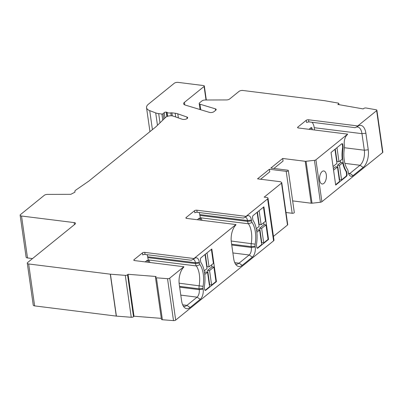 <?xml version="1.0" encoding="UTF-8"?>
<svg xmlns="http://www.w3.org/2000/svg" width="403" height="403" viewBox="0 0 403 403"><rect width="100%" height="100%" fill="white"/><g stroke="black" fill="none" stroke-linecap="round" stroke-linejoin="round"><path stroke-width="0.6" d="M148.5 104.125L174.287 83.25A2.856 1.154 171.9 0 1 178.166 82.383L203.5 85.552A1.713 0.69 171.9 0 1 204.331 86.015A1.713 0.69 171.9 0 1 204.094 86.438L184.428 102.357A5.713 2.307 -8.1 0 0 183.642 103.773A5.713 2.307 -8.1 0 0 185.244 105.072L209.53 112.407A2.856 1.154 -8.1 0 0 210.114 112.523A2.856 1.154 -8.1 0 0 213.998 111.656L215.791 110.2A2.856 1.154 -8.1 0 0 216.184 109.495A2.856 1.154 -8.1 0 0 215.388 108.845L199.989 104.196A2.856 1.154 171.9 0 1 199.188 103.546A2.856 1.154 171.9 0 1 199.581 102.836L201.958 100.916A2.856 1.154 171.9 0 1 205.162 100.009L226.385 99.939A2.856 1.154 -8.1 0 0 229.589 99.032L239.08 91.35A2.856 1.154 171.9 0 1 242.959 90.484L324.591 100.69A1.713 0.69 171.9 0 1 324.717 100.71L338.107 103.072A1.713 0.69 171.9 0 1 338.812 103.516A1.713 0.69 171.9 0 1 338.495 103.999L337.835 104.453L363.138 108.916L363.798 108.457A1.713 0.69 171.9 0 1 366.171 108.019L376.18 109.782A1.713 0.69 171.9 0 1 376.886 110.226A1.713 0.69 171.9 0 1 376.649 110.649L357.763 125.938L308.562 119.782A1.713 0.69 -8.1 0 0 306.23 120.306L297.837 127.096A1.713 0.69 -8.1 0 0 297.605 127.524A1.713 0.69 -8.1 0 0 298.432 127.983L347.633 134.134L315.917 159.815A1.713 0.69 171.9 0 1 314.431 160.329L306.053 161.281A1.713 0.69 171.9 0 1 305.207 161.286L282.705 158.47L270.836 168.076L287.646 170.177A1.431 0.574 171.9 0 1 288.336 170.565A1.431 0.574 171.9 0 1 287.656 171.174A1.431 0.574 171.9 0 1 286.201 171.351L269.39 169.25L257.527 178.856L280.03 181.667A1.713 0.69 171.9 0 1 280.644 181.854L281.541 182.403A1.713 0.69 171.9 0 1 281.757 182.68A1.713 0.69 171.9 0 1 281.521 183.103L264.192 197.132L266.63 197.435A2.856 1.154 171.9 0 1 268.01 198.205A2.856 1.154 171.9 0 1 267.617 198.911L246.057 216.366L196.855 210.215A1.713 0.69 -8.1 0 0 194.523 210.734L186.131 217.529A1.713 0.69 -8.1 0 0 185.894 217.952A1.713 0.69 -8.1 0 0 186.725 218.416L235.926 224.567L193.964 258.535L144.763 252.384A1.713 0.69 -8.1 0 0 142.43 252.903L134.038 259.698A1.713 0.69 -8.1 0 0 133.806 260.121A1.713 0.69 -8.1 0 0 134.632 260.585L183.833 266.736L169.728 278.156A1.713 0.69 171.9 0 1 167.527 278.69L156.424 277.813A1.713 0.69 171.9 0 1 155.462 277.34A1.713 0.69 171.9 0 1 155.629 276.977L156.122 276.498L128.043 274.287L127.55 274.765A1.713 0.69 171.9 0 1 125.283 275.36L110.422 274.186A1.713 0.69 171.9 0 1 110.291 274.176L28.658 263.97A2.856 1.154 171.9 0 1 27.278 263.199A2.856 1.154 171.9 0 1 27.671 262.494L75.134 224.068A2.856 1.154 -8.1 0 0 75.527 223.363A2.856 1.154 -8.1 0 0 74.142 222.592L21.53 216.018A2.856 1.154 171.9 0 1 20.15 215.247A2.856 1.154 171.9 0 1 20.543 214.542L44.305 195.304A2.856 1.154 -8.1 0 1 47.509 194.397L70.827 194.322L74.495 192.417A1.713 0.69 -8.1 0 0 75.003 191.818A1.713 0.69 -8.1 0 0 74.968 191.717A4.569 1.844 171.9 0 1 74.872 191.44A4.569 1.844 171.9 0 1 75.719 190.145L88.746 181.164A5.713 2.307 -8.1 0 0 89.013 180.962L155.694 126.985A5.713 2.307 -8.1 0 0 155.926 126.779L165.603 117.384A4.569 1.844 171.9 0 1 172.005 115.827A4.569 1.844 171.9 0 1 173.094 116.074L182.237 119.258A3.143 1.269 -8.1 0 0 182.987 119.424A3.143 1.269 -8.1 0 0 186.196 119.036A3.143 1.269 -8.1 0 0 187.687 117.696A3.143 1.269 -8.1 0 0 186.921 117.016L177.778 113.827A10.856 4.383 -8.1 0 0 175.189 113.253L171.874 112.84A1.688 0.68 -8.1 0 0 170.781 112.88A3.431 1.385 171.9 0 1 168.565 112.961A3.431 1.385 171.9 0 1 167.114 112.422A1.713 0.69 -8.1 0 0 166.389 112.15L166.222 112.13A1.431 0.574 -8.1 0 0 164.222 112.613L163.074 113.727A0.856 0.348 171.9 0 1 161.875 114.019L158.686 113.621A11.43 4.609 171.9 0 1 155.704 112.921L149.715 110.629A14.286 5.763 171.9 0 1 146.541 107.661A14.286 5.763 171.9 0 1 148.5 104.125M20.15 215.247L26.114 257.174A2.856 1.154 -8.1 0 0 27.5 257.94L32.517 258.57M27.278 263.199L33.248 305.121A2.856 1.154 -8.1 0 0 34.628 305.892L116.26 316.098A1.713 0.69 -8.1 0 0 116.391 316.113L131.247 317.282A1.713 0.69 -8.1 0 0 133.519 316.687L134.008 316.214L161.301 318.365M155.462 277.34L161.432 319.267A1.713 0.69 -8.1 0 0 162.389 319.74L173.497 320.617A1.713 0.69 -8.1 0 0 175.693 320.083L273.582 240.838A2.856 1.154 -8.1 0 0 273.975 240.133L268.01 198.205M281.757 182.68L287.722 224.602A1.713 0.69 -8.1 0 1 287.49 225.03L273.446 236.395M288.336 170.565L294.301 212.487A1.431 0.574 -8.1 0 1 293.626 213.096A1.431 0.574 -8.1 0 1 292.165 213.273L286.004 212.502M292.654 200.896L311.176 203.213A1.713 0.69 -8.1 0 0 312.023 203.208L320.4 202.256A1.713 0.69 -8.1 0 0 321.881 201.737L382.613 152.571A1.713 0.69 -8.1 0 0 382.85 152.148L376.886 110.226M348.726 173.96A5.713 2.922 97.1 0 0 349.875 173.456L353.053 175.617A7.692 3.934 97.1 0 1 349.824 175.648A7.692 3.934 97.1 0 1 348.167 171.804L348.046 170.968A3.733 1.909 -82.9 0 0 347.507 169.411A22.548 11.536 97.1 0 1 344.424 147.745A3.733 1.909 -82.9 0 0 344.454 145.72L344.333 144.889A7.692 3.934 97.1 0 1 347.24 134.763L347.633 134.134M353.053 175.617L363.184 167.416A13.41 6.861 97.1 0 0 368.246 149.775L365.889 133.217A13.41 6.861 97.1 0 0 358.317 125.922A13.41 6.861 97.1 0 0 357.809 126.24L357.763 125.938M346.389 176.413L335.684 185.083L331.044 152.475L341.749 143.806A1.713 0.877 97.1 0 1 342.182 143.659A1.713 0.877 97.1 0 1 342.837 144.657L343.119 146.632A1.713 0.877 97.1 0 1 343.109 147.553A25.142 12.866 -82.9 0 0 342.913 161.049A25.142 12.866 -82.9 0 0 346.509 171.471A1.713 0.877 97.1 0 1 346.756 172.182L347.038 174.156A1.713 0.877 97.1 0 1 346.389 176.413L345.905 176.353L341.563 179.869L339.306 179.874M319.655 180.166A6.569 3.36 97.1 0 0 322.163 183.99A6.569 3.36 97.1 0 0 326.309 174.776A6.569 3.36 97.1 0 0 323.795 170.953A6.569 3.36 97.1 0 0 319.655 180.166M273.924 168.464L283.072 161.059L282.705 158.47M260.615 179.239L269.758 171.834L269.39 169.25M183.36 306.169A11.43 5.849 97.1 0 0 184.055 306.345A11.43 5.849 97.1 0 0 186.947 305.358L190.125 307.514A13.41 6.861 97.1 0 1 184.493 307.57A13.41 6.861 97.1 0 1 181.602 300.865L179.244 284.306A13.41 6.861 97.1 0 1 183.879 267.038L183.833 266.736M190.125 307.514L200.251 299.313A7.692 3.934 97.1 0 0 203.157 289.193L203.036 288.362A3.733 1.909 -82.9 0 1 203.072 286.332A22.548 11.536 97.1 0 0 199.989 264.67A3.733 1.909 -82.9 0 1 199.445 263.109L199.324 262.277A7.692 3.934 97.1 0 0 194.981 258.096A7.692 3.934 97.1 0 0 194.437 258.464L194.004 258.812L193.964 258.535M235.448 264A11.43 5.849 97.1 0 0 236.148 264.172A11.43 5.849 97.1 0 0 239.034 263.184L242.213 265.345A13.41 6.861 97.1 0 1 236.586 265.401A13.41 6.861 97.1 0 1 233.695 258.696L231.337 242.132A13.41 6.861 97.1 0 1 235.972 224.869L235.926 224.567M242.213 265.345L252.343 257.144A7.692 3.934 97.1 0 0 255.25 247.024L255.129 246.188A3.733 1.909 -82.9 0 1 255.164 244.163A22.548 11.536 97.1 0 0 252.082 222.501A3.733 1.909 -82.9 0 1 251.537 220.94L251.417 220.109A7.692 3.934 97.1 0 0 247.074 215.922A7.692 3.934 97.1 0 0 246.53 216.29L246.097 216.643L246.057 216.366M253.195 215.494L263.9 206.825L268.544 239.432L257.834 248.102A1.713 0.877 97.1 0 1 257.401 248.253A1.713 0.877 97.1 0 1 256.746 247.251L256.464 245.276A1.713 0.877 97.1 0 1 256.479 244.354A25.142 12.866 -82.9 0 0 256.671 230.864A25.142 12.866 -82.9 0 0 253.074 220.441A1.713 0.877 97.1 0 1 252.827 219.731L252.545 217.751A1.713 0.877 97.1 0 1 253.195 215.494M201.102 257.663L211.812 248.999L216.451 281.606L205.742 290.271A1.713 0.877 97.1 0 1 205.308 290.422A1.713 0.877 97.1 0 1 204.653 289.425L204.371 287.445A1.713 0.877 97.1 0 1 204.386 286.523A25.142 12.866 -82.9 0 0 204.578 273.033A25.142 12.866 -82.9 0 0 200.981 262.61A1.713 0.877 97.1 0 1 200.734 261.9L200.452 259.92A1.713 0.877 97.1 0 1 201.102 257.663M128.043 274.287L134.008 316.214M147.035 254.701A5.713 2.922 -82.9 0 1 147.659 256.756L147.78 257.588A5.713 2.922 97.1 0 0 148.611 259.975A20.568 10.523 -82.9 0 1 149.981 262.504M145.216 261.91L147.196 260.303A1.713 0.877 97.1 0 1 147.629 260.157A1.713 0.877 97.1 0 1 148.284 261.154L148.45 262.313M142.43 252.903L142.727 254.973A1.713 0.69 171.9 0 1 145.055 254.454L191.334 260.242L194.004 258.812M182.66 304.819L186.947 305.358L197.072 297.157A5.713 2.922 97.1 0 0 199.233 289.636L199.112 288.805A5.713 2.922 -82.9 0 1 199.163 285.707A20.568 10.523 97.1 0 0 199.344 274.539A20.568 10.523 97.1 0 0 196.352 265.945A5.713 2.922 -82.9 0 1 195.52 263.557L195.4 262.721A5.713 2.922 97.1 0 0 193.213 259.396A5.713 2.922 97.1 0 0 192.931 259.386M199.127 212.532A5.713 2.922 -82.9 0 1 199.752 214.582L199.868 215.414A5.713 2.922 97.1 0 0 200.699 217.806A20.568 10.523 -82.9 0 1 202.069 220.335M197.309 219.736L199.289 218.134A1.713 0.877 97.1 0 1 199.722 217.988A1.713 0.877 97.1 0 1 200.377 218.985L200.543 220.144M194.523 210.734L194.82 212.804A1.713 0.69 171.9 0 1 197.148 212.285L243.427 218.073L246.097 216.643M234.753 262.65L239.034 263.184L249.165 254.988A5.713 2.922 97.1 0 0 251.321 247.467L251.205 246.636A5.713 2.922 -82.9 0 1 251.255 243.533A20.568 10.523 97.1 0 0 251.432 232.37A20.568 10.523 97.1 0 0 248.439 223.771A5.713 2.922 -82.9 0 1 247.613 221.383L247.492 220.552A5.713 2.922 97.1 0 0 245.306 217.227A5.713 2.922 97.1 0 0 245.024 217.217M257.416 212.079L259.189 224.526L261.134 224.773L265.476 221.257L263.471 207.172M261.134 224.773L259.129 210.688M263.758 222.647L264.046 224.637L265.99 224.879L268.055 239.372L268.544 239.432M265.99 224.879L261.653 228.395L263.713 242.888L268.055 239.372M264.046 224.637L259.703 228.153L261.764 242.646L263.713 242.888M259.703 228.153L261.653 228.395M256.64 230.632L257.678 229.791L259.628 230.037L261.688 244.53L257.346 248.041A1.713 0.877 -82.9 0 1 257.164 248.152M261.764 242.646L261.456 242.893M259.628 230.037L256.847 232.284M256.293 228.692L259.109 226.41L257.104 212.326M205.323 254.248L207.097 266.7L209.046 266.942L213.383 263.426L211.379 249.346M209.046 266.942L207.041 252.857M211.671 264.816L211.953 266.806L213.902 267.053L215.963 281.546L216.451 281.606M213.902 267.053L209.56 270.564L211.62 285.057L215.963 281.546M211.953 266.806L207.61 270.322L209.676 284.815L211.62 285.057M207.61 270.322L209.56 270.564M204.548 272.801L205.585 271.96L207.535 272.206L209.595 286.699L205.258 290.21A1.713 0.877 -82.9 0 1 205.072 290.321M209.676 284.815L209.364 285.067M207.535 272.206L204.754 274.453M204.205 270.861L207.016 268.584L205.016 254.5M312.063 122.285A11.43 5.849 -82.9 0 1 314.224 127.691L314.552 129.998M309.015 129.308L310.995 127.701A1.713 0.877 97.1 0 1 311.428 127.555A1.713 0.877 97.1 0 1 312.083 128.552L312.249 129.711M306.23 120.306L306.532 122.401L308.859 121.882L355.139 127.67L357.809 126.24M348.489 173.285L349.875 173.456L360.005 165.26A11.43 5.849 97.1 0 0 364.322 150.218L361.965 133.66A11.43 5.849 97.1 0 0 357.592 127.005A11.43 5.849 97.1 0 0 355.92 127.252M333.331 168.55L335.528 166.771L337.472 167.013L339.538 181.506L335.623 184.675M337.472 167.013L333.563 170.182M333.044 166.56L336.958 163.391L334.953 149.306M335.266 149.055L337.034 161.507L338.983 161.749L342.207 159.14A25.142 12.866 97.1 0 1 342.621 147.493L343.109 147.553M338.983 161.749L336.979 147.669M341.93 143.695A1.713 0.877 -82.9 0 1 342.354 144.596L342.636 146.571A1.713 0.877 -82.9 0 1 342.621 147.493M340.449 160.565A25.142 12.866 97.1 0 0 340.475 160.742A25.142 12.866 97.1 0 0 340.777 162.52L337.553 165.129L339.613 179.622M346.756 172.182L346.268 172.121A1.713 0.877 -82.9 0 0 346.026 171.411A25.142 12.866 97.1 0 1 342.721 162.767L340.777 162.52M342.721 162.767L339.502 165.376L341.563 179.869M346.268 172.121L346.55 174.096A1.713 0.877 -82.9 0 1 345.905 176.353M337.553 165.129L339.502 165.376M187.138 118.563L186.921 117.016M177.778 113.827L178.358 117.908M175.718 116.986L175.189 113.253M171.874 112.84L172.308 115.873M170.781 112.88L171.194 115.772M167.114 112.422L167.663 116.281M167.013 116.522L166.389 112.15M166.222 112.13L166.857 116.588M164.983 117.983L164.222 112.613M163.074 113.727L163.84 119.097M162.752 120.154L161.875 114.019M158.686 113.621L159.996 122.824M157.462 125.288L155.704 112.921M149.715 110.629L152.42 129.635M206.024 100.004L204.094 86.438M184.428 102.357L184.791 104.911M215.6 110.357L215.388 108.845M199.989 104.196L200.78 109.762M338.58 104.584L338.495 103.999M382.613 152.571L376.649 110.649M315.917 159.815L321.881 201.737M320.4 202.256L314.431 160.329M306.053 161.281L312.023 203.208M311.176 203.213L305.207 161.286M292.165 213.273L286.201 171.351M287.49 225.03L281.521 183.103M273.582 240.838L267.617 198.911M169.728 278.156L175.693 320.083M173.497 320.617L167.527 278.69M156.424 277.813L162.389 319.74M127.55 274.765L133.519 316.687M131.247 317.282L125.283 275.36M110.422 274.186L116.391 316.113M116.26 316.098L110.291 274.176M28.658 263.97L34.628 305.892M74.434 224.637L74.142 222.592M21.53 216.018L27.5 257.94M134.038 259.698L134.149 260.464M144.763 252.384L145.055 254.454M199.324 262.277L195.4 262.721L147.659 256.756M147.78 257.588L195.52 263.557L199.445 263.109M148.611 259.975L196.352 265.945L199.989 264.67M179.118 283.198L203.072 286.332M203.036 288.362L199.112 288.805L179.542 286.357M179.657 287.193L199.233 289.636L203.157 289.193M200.251 299.313L197.072 297.157L180.786 295.122M148.284 261.154L146.435 260.922M186.131 217.529L186.241 218.295M196.855 210.215L197.148 212.285M251.417 220.109L247.492 220.552L199.752 214.582M199.868 215.414L247.613 221.383L251.537 220.94M200.699 217.806L248.439 223.771L252.082 222.501M231.211 241.029L255.164 244.163M255.129 246.188L251.205 246.636L231.629 244.188M231.75 245.019L251.321 247.467L255.25 247.024M252.343 257.144L249.165 254.988L232.879 252.948M200.377 218.985L198.523 218.753M257.346 248.041L257.834 248.102M205.258 290.21L205.742 290.271M297.837 127.096L297.948 127.862M308.562 119.782L308.859 121.882M365.889 133.217L361.965 133.66L314.224 127.691M344.424 147.735L364.322 150.218L368.246 149.775M363.184 167.416L360.005 165.26L344.897 163.371M312.083 128.552L310.234 128.32M346.026 171.411L346.509 171.471M346.55 174.096L347.038 174.156M342.636 146.571L343.119 146.632M342.837 144.657L342.354 144.596M74.958 192.03L74.872 191.44M149.951 131.635L146.541 107.661M204.331 86.015L206.321 100.004M199.188 103.546L200.044 109.54M338.812 103.516L338.973 104.654"/></g></svg>
